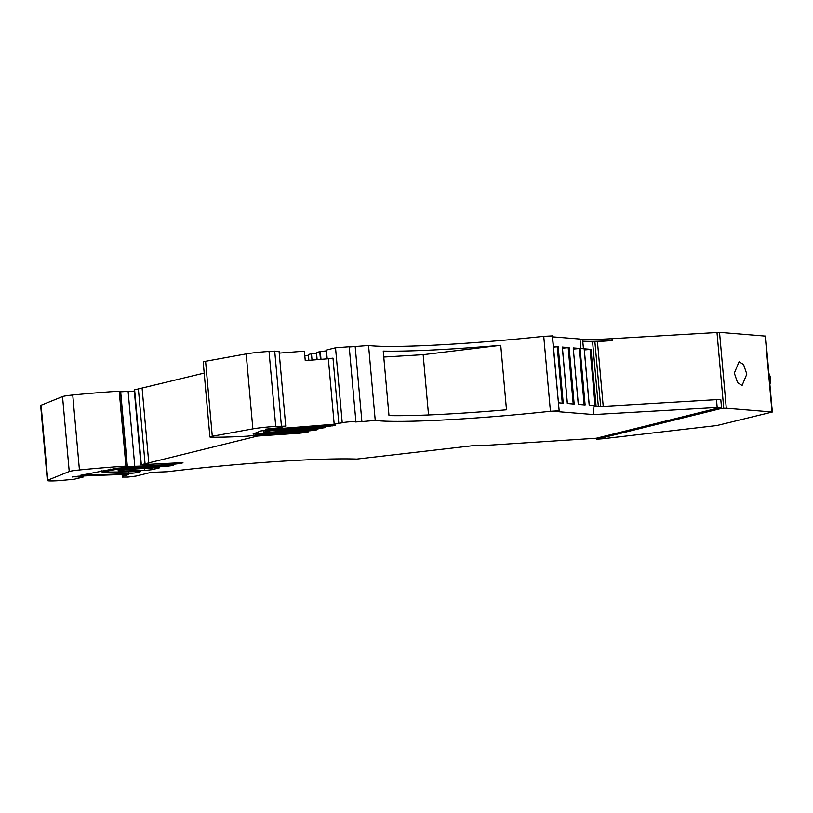 <?xml version="1.0" encoding="UTF-8"?>
<svg xmlns="http://www.w3.org/2000/svg" width="813" height="813" viewBox="0 0 813 813"><rect width="100%" height="100%" fill="white"/><g stroke="black" fill="none" stroke-linecap="round" stroke-linejoin="round"><path stroke-width="1.22" d="M304.804 355.698L308.412 355.261M312.019 360.078L311.46 353.736L308.351 354.498L308.869 360.342M311.46 353.736L316.542 353.177M320.993 359.346L320.312 351.643A477.485 32.073 174.9 0 0 319.763 351.683L316.481 352.486L317.121 359.661M320.312 351.643L326.48 350.84M285.729 426.134L275.729 426.419L269.032 351.46L279.042 351.175L285.729 426.134L279.692 427.729L265.353 429.193L268.676 429.355A381.927 25.65 174.9 0 0 334.184 424.193L342.212 422.76C345.444 421.886 359.356 421.053 355.322 421.977L355.901 421.734L349.214 346.765L335.525 347.791L326.409 350.047L327.192 358.818M349.234 346.978L368.553 345.474A143.698 9.654 174.9 0 0 543.745 336.328L552.484 335.901L559.171 410.87L552.322 335.86M580.025 339.549L582.596 339.255L582.758 341.155C588.602 341.572 598.409 341.379 612.169 340.576L592.596 341.948L582.758 341.155L583.439 348.747L580.828 348.533L579.984 339.041L552.566 336.836M582.596 339.255C588.429 339.682 598.236 339.488 611.996 338.675L719.525 332.344L765.572 336.115L772.35 412.028L716.934 425.524L602.565 438.786L596.62 439.244L596.518 438.187M122.915 474.528L122.357 477.068L128.058 477.058L136.035 476.072L151.025 472.373L167.275 471.743A143.698 9.654 -5.1 0 1 356.755 459.071L476.398 445.29L487.475 445.199A14.319 0.965 174.9 0 0 492.068 445.006L596.275 438.248L721.487 407.252L593.744 414.579L555.015 411.459L559.171 410.87M151.97 469.69L159.47 467.841L156.97 467.638L122.661 469.782L118.22 470.93A143.22 9.624 174.9 0 0 144.633 470.463L151.97 469.69L151.818 467.942M165.09 466.449L171.34 465.727L173.403 465.148L171.177 465.077A224.652 15.091 174.9 0 0 117.377 468.186L80.446 475.31A721.954 48.485 174.9 0 0 128.698 473.613L135.862 472.841L140.679 471.591L138.972 471.499A190.964 12.825 174.9 0 1 102.123 471.977L116.584 469.355L165.09 466.449L164.998 465.371M180.649 462.719L180.71 463.42L174.927 464.111A143.22 9.624 -5.1 0 1 134.795 466.327L128.108 391.368A143.22 9.624 -5.1 0 0 134.348 391.094M180.71 463.42L182.966 462.79L180.09 462.749L141.32 464.721L257.528 436.053L300.048 433.156L306.288 432.435L308.544 431.815L306.105 431.754A143.22 9.624 174.9 0 0 264.052 434.447L247.365 436.175A95.487 6.413 174.9 0 1 212.112 437.231A12.408 0.833 174.9 0 1 209.896 436.957A12.408 0.833 174.9 0 1 212.274 436.246L252.863 428.878A19.095 1.28 174.9 0 1 275.729 426.419M315.8 429.427L315.861 430.077L310.322 430.748A224.652 15.091 -5.1 0 1 255.373 434.142L255.282 433.126M315.861 430.077L317.924 429.498L315.038 429.457L266.522 432.364L263.646 432.323L265.749 431.429L271.186 430.697A477.414 32.063 174.9 0 1 326.999 426.612L335.596 425.209L332.415 425.047A342.202 22.988 174.9 0 0 265.658 430.28L260.76 430.971L253.067 434L255.373 434.142M276.074 431.236L325.566 427.587L316.287 428.827L276.034 430.809M320.454 359.387L319.763 351.683M355.322 421.977L361.887 421.581L355.19 346.623M361.887 421.581L375.24 420.443L368.553 345.474M559.019 410.829L550.431 411.297A143.698 9.654 -5.1 0 1 375.24 420.443M506.499 409.813L500.747 345.291A143.698 9.654 -5.1 0 1 383.238 351.084L388.99 415.606A143.698 9.654 -5.1 0 0 506.499 409.813M593.744 414.579L593.073 406.988L716.487 399.61L720.816 399.661L721.487 407.252M592.596 341.948L598.368 406.673M562.454 348.167L569.13 347.588L562.291 347.09M562.281 347.039L567.322 403.502L574.171 404.051L569.13 347.588M553.48 347.11L558.196 346.714L553.419 346.328M558.45 402.791L563.226 403.167L558.196 346.714M573.226 347.923L578.267 404.386L585.116 404.935L580.076 348.472L573.226 347.923L578.338 404.386M589.212 405.26L596.061 405.819L591.021 349.356L584.171 348.807L589.212 405.26M772.35 412.028L726.294 408.258L721.446 408.451L721.355 407.364M734.332 373.106L737.574 382.669L742.086 385.474L746.812 374.112L743.56 364.559L739.058 361.744L734.332 373.106M127.153 466.123L120.476 391.175L127.174 466.144L126.208 466.764L134.795 466.327M127.174 466.144L125.913 466.134A95.487 6.413 174.9 0 0 79.43 469.965A12.408 0.833 174.9 0 0 69.227 471.52L47.764 480.178A19.095 1.28 174.9 0 0 47.337 480.503A19.095 1.28 174.9 0 0 58.861 480.656L74.349 479.203L83.19 477.018L72.387 476.743M123.048 476.012L128.484 474.67L127.316 474.406A381.927 25.65 174.9 0 0 78.068 476.215L72.408 476.987M47.764 480.178L41.077 405.22A19.095 1.28 174.9 0 0 40.65 405.535L47.337 480.503M41.077 405.22L62.53 396.561L69.227 471.52M120.476 391.175L119.216 391.175A95.487 6.413 174.9 0 0 72.743 394.996A12.408 0.833 174.9 0 0 62.53 396.561M120.537 391.815L128.108 391.368M212.274 436.246L205.577 361.277A12.408 0.833 174.9 0 0 203.199 361.988L209.896 436.957M205.577 361.277L246.176 353.909L252.863 428.878M269.032 351.46A19.095 1.28 174.9 0 0 246.176 353.909M279.215 353.116A381.927 25.65 174.9 0 0 304.397 351.145L305.251 360.637A381.927 25.65 174.9 0 0 328.34 358.726L332.995 358.116L338.838 423.593M383.766 357.039L423.156 354.681L500.747 345.291M428.532 414.965L423.156 354.681M580.076 348.472L573.399 349.051M591.021 349.356L584.334 349.936M721.446 408.451L596.62 439.244M253.626 435.26L253.778 436.977M140.934 464.884L134.247 389.925L204.195 373.086M142.123 388.401L148.809 463.359M138.373 388.838L145.07 463.796M122.357 477.068L122.123 474.548L122.346 477.099M171.279 465.077L171.34 465.727M174.927 464.111L174.825 463.064M306.227 431.744L306.288 432.435M299.946 432.079L300.048 433.156M310.322 430.748L310.231 429.752M316.287 428.827L316.206 427.902M326.023 350.952L326.735 358.858M332.639 425.036L332.72 425.921M326.897 425.453L326.999 426.612M335.525 347.791L342.212 422.76M550.431 411.297L543.745 336.328M612.169 340.576L611.996 338.675M603.226 406.378L597.423 341.46M723.753 408.309L716.985 332.395M726.294 408.258L719.525 332.344M772.015 411.937L765.236 336.033M144.44 468.39L144.633 470.463M127.367 466.774L120.68 391.815M271.115 429.823L271.186 430.697M328.34 358.726L334.184 424.193M717.168 407.201L716.487 399.61M600.665 406.53L594.882 341.684M568.185 347.639L573.216 403.98M557.24 346.755L562.271 403.096M579.13 348.513L584.161 404.854M590.075 349.397L595.106 405.738M268.625 428.746L268.676 429.355M274.713 351.114L281.41 426.083M263.697 434.467L263.768 435.331M257.416 434.843L257.528 436.053M134.623 389.762L141.32 464.721M119.216 391.175L125.913 466.134M72.743 394.996L79.43 469.965M82.621 476.012L82.702 476.855M118.18 470.371L118.22 470.93M116.584 469.355L116.483 468.258M110.67 469.05L110.761 469.985M102.133 471.621L102.052 470.686M135.862 472.841L135.751 471.601M128.535 471.784L128.698 473.613M265.648 430.28L265.749 431.429M263.747 432.252L263.595 430.494M769.87 384.295A13.841 13.841 0 0 0 770.104 376.47A13.841 5.711 165.2 0 0 769.047 374.976M562.352 347.06L567.393 403.502M584.242 348.818L589.273 405.27M83.343 475.981L83.424 476.916M101.239 470.849L101.33 471.875M263.483 430.504L263.646 432.323M770.104 376.47A13.841 13.841 0 0 0 768.905 373.441"/></g></svg>
